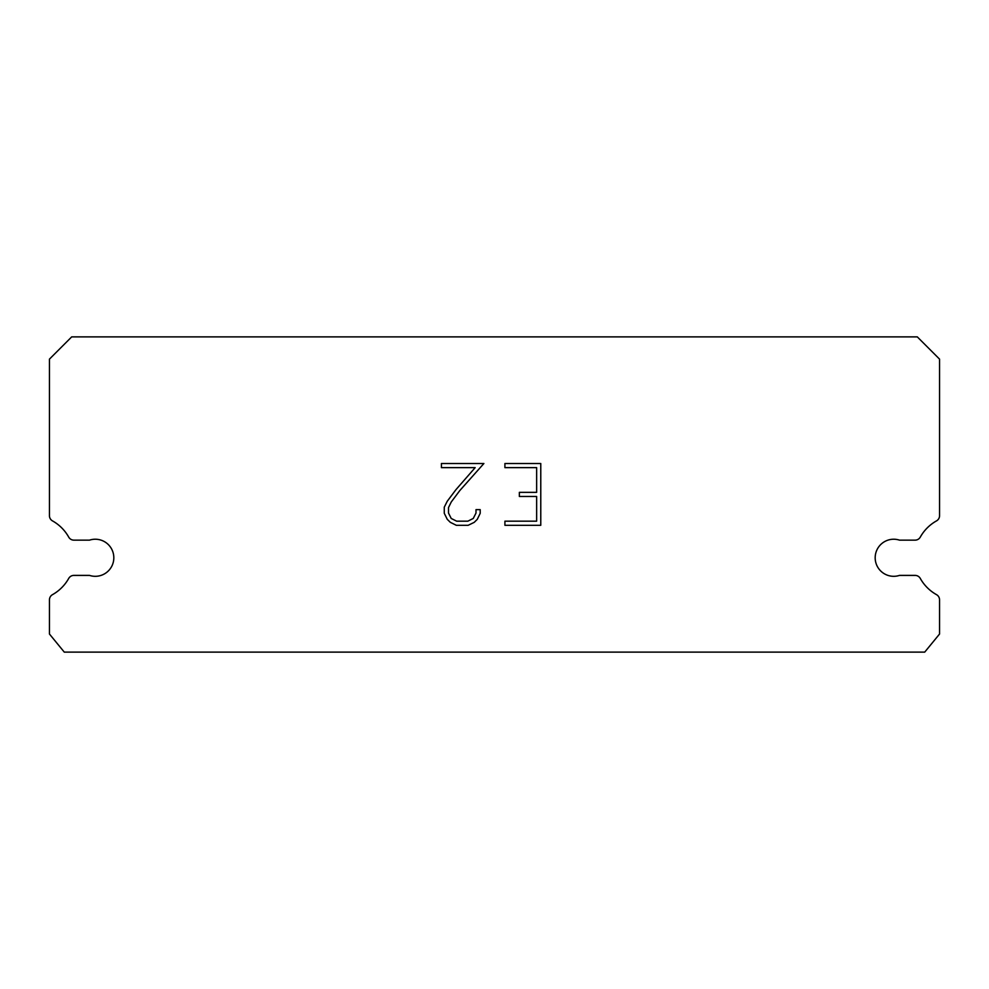 <?xml version="1.0" encoding="UTF-8"?>
<svg xmlns="http://www.w3.org/2000/svg" width="989" height="989" viewBox="0 0 989 989"><rect width="100%" height="100%" fill="white"/><g stroke="black" fill="none" stroke-linecap="round" stroke-linejoin="round"><path stroke-width="1.48" d="M887.961 540.142A18.544 18.544 0 0 1 899.471 540.142L915.109 540.142A5.934 5.934 0 0 0 920.289 537.101A42.28 42.28 0 0 1 936.521 520.882A5.934 5.934 0 0 0 939.55 515.702L939.55 359.131L917.298 336.878L71.703 336.878L49.45 359.131L49.45 515.702A5.934 5.934 0 0 0 52.479 520.882A42.28 42.28 0 0 1 68.711 537.101A5.934 5.934 0 0 0 73.891 540.142L89.529 540.142A18.544 18.544 0 0 1 112.907 552.01A18.544 18.544 0 0 1 89.529 575.4L73.891 575.4A5.934 5.934 0 0 0 68.711 578.429A42.28 42.28 0 0 1 52.479 594.661A5.934 5.934 0 0 0 49.45 599.829L49.45 634.023L64.285 652.122L924.715 652.122L939.55 634.023L939.55 599.829A5.934 5.934 0 0 0 936.521 594.661A42.28 42.28 0 0 1 920.289 578.429A5.934 5.934 0 0 0 915.109 575.4L899.471 575.4A18.544 18.544 0 0 1 876.093 563.52A18.544 18.544 0 0 1 887.961 540.142M536.644 521.178L536.644 496.466L519.349 496.466L519.349 492.349L536.644 492.349L536.644 467.636L504.909 467.636L504.909 463.507L540.773 463.507L540.773 525.295L504.909 525.295L504.909 521.178L536.644 521.178M480.197 509.632L480.197 513.34L477.254 519.373L474.201 522.365L468.168 525.295L456.3 525.295L450.304 522.316L447.251 519.299L444.271 513.279L444.271 507.159L447.251 501.25L455.978 489.629L475.165 467.636L441.415 467.636L441.415 463.507L483.893 463.507L459.836 490.532L451.268 501.955L448.499 507.592L448.499 513.019L451.194 518.446L456.658 521.178L467.846 521.178L473.274 518.446L476.006 513.019L476.006 509.632L480.197 509.632"/></g></svg>
